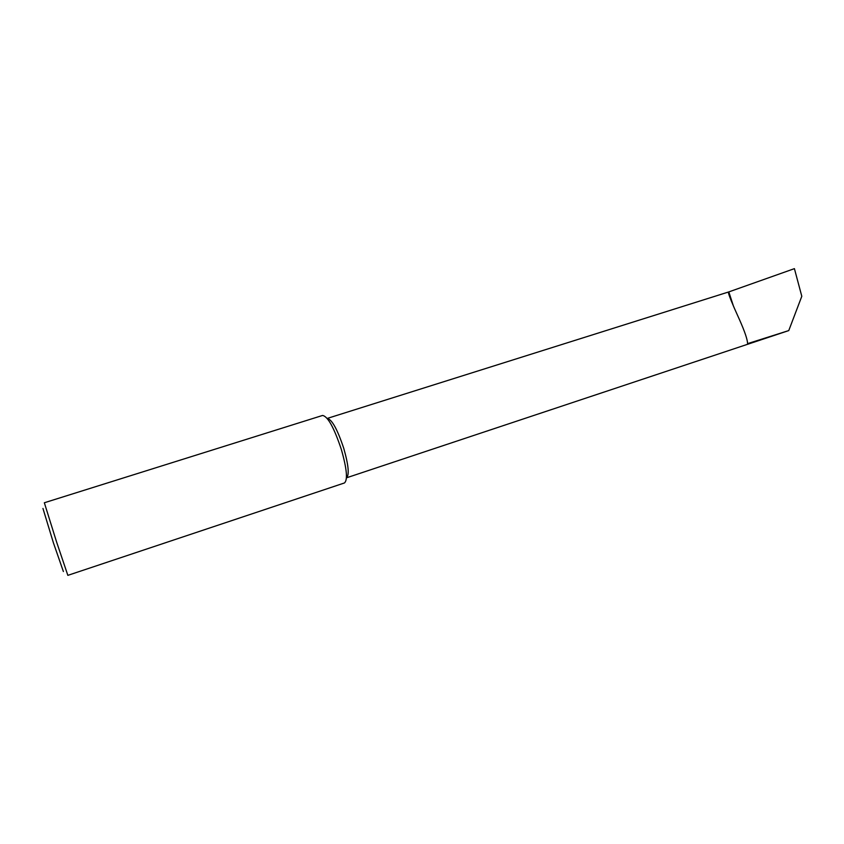 <?xml version="1.0" encoding="UTF-8"?>
<svg xmlns="http://www.w3.org/2000/svg" width="844" height="844" viewBox="0 0 844 844"><rect width="100%" height="100%" fill="white"/><g stroke="black" fill="none" stroke-linecap="round" stroke-linejoin="round"><path stroke-width="1.27" d="M63.384 571.536L53.383 542.745L42.96 508.468M56.58 541.953L44.342 502.76L322.545 415.459C327.788 416.292 334.055 427.644 341.356 449.504C346.884 468.947 347.897 480.109 344.405 482.979L67.847 575.355L56.58 541.953M729.227 293.206L728.741 293.807M739.597 319.908L734.459 308.44C729.828 297.732 727.866 292.256 728.551 292.003L794.415 268.645L801.8 296.286L788.76 330.584L747.573 343.635C747.52 339.71 744.862 331.797 739.597 319.908M728.963 292.351L733.447 306.119M788.76 330.584L346.451 477.831C349.469 475.119 348.572 465.297 343.761 448.375C337.421 429.343 331.903 419.352 327.219 418.434L728.551 291.992"/></g></svg>
